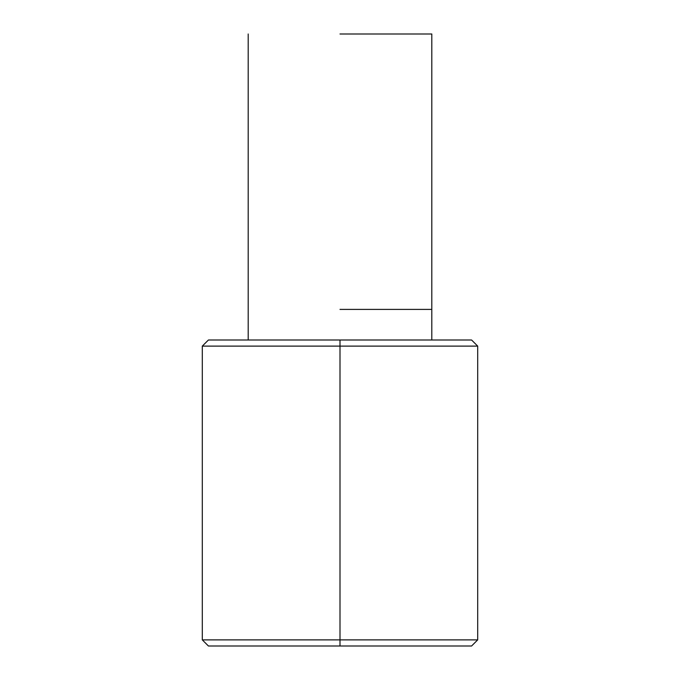 <?xml version="1.0" encoding="UTF-8"?>
<svg xmlns="http://www.w3.org/2000/svg" width="680" height="680" viewBox="0 0 680 680"><rect width="100%" height="100%" fill="white"/><g stroke="black" fill="none" stroke-linecap="round" stroke-linejoin="round"><path stroke-width="1.02" d="M340 309.4L431.8 309.4L340 309.4M202.3 639.88L202.3 346.12L202.3 639.88L477.7 639.88L477.7 346.12L477.7 639.88L340 639.88L340 346.12L340 639.88L202.3 639.88L208.42 646L340 646L208.42 646L202.3 639.88M477.7 346.12L202.3 346.12L477.7 346.12L471.58 340L340 340L471.58 340L477.7 346.12M208.42 340L340 340L340 346.12L340 340L208.42 340L202.3 346.12L208.42 340M471.58 646L340 646L340 639.88L340 646L471.58 646L477.7 639.88L471.58 646M340 34L431.8 34L340 34M431.8 34L431.8 340M248.2 34L248.2 340"/></g></svg>

